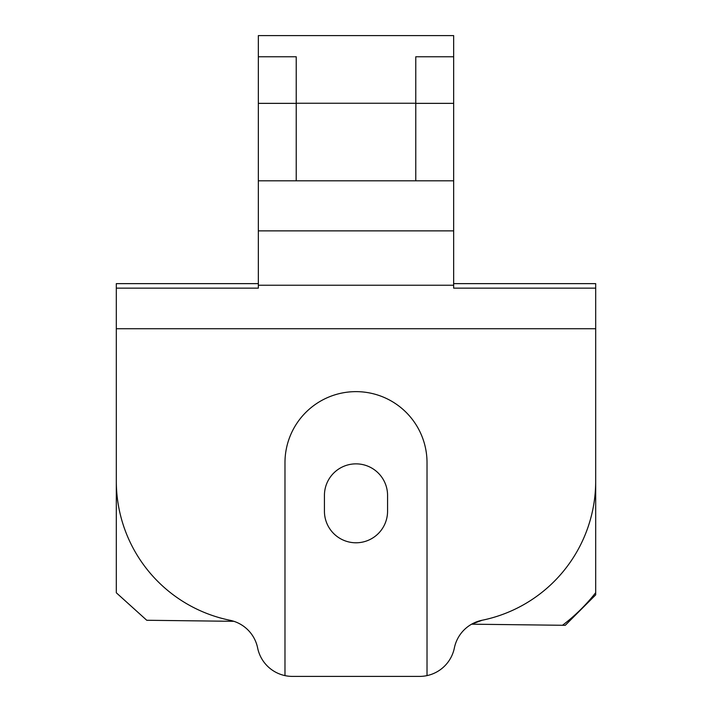 <?xml version="1.0" encoding="UTF-8"?>
<svg xmlns="http://www.w3.org/2000/svg" width="712" height="712" viewBox="0 0 712 712"><rect width="100%" height="100%" fill="white"/><g stroke="black" fill="none" stroke-linecap="round" stroke-linejoin="round"><path stroke-width="1.07" d="M453.651 56.773L415.772 56.773L415.772 180.812L296.228 180.812L296.228 56.773L258.349 56.773L258.349 35.6L453.651 35.6L453.651 288.146L595.686 288.146L595.686 283.634L453.651 283.634M296.228 180.812L258.349 180.812L258.349 288.146L116.314 288.146L116.314 283.634L258.349 283.634M595.686 592.704L595.686 594.867L565.248 625.314L562.48 625.278A180.643 180.643 0 0 0 595.686 592.704L595.686 288.146M116.314 288.146L116.314 592.704A180.643 180.643 0 0 0 116.501 592.954L116.314 592.704M292.427 676.4A35.511 35.511 0 0 1 284.978 675.608L284.978 462.658A71.022 71.022 0 0 1 356 391.636A71.022 71.022 0 0 1 427.022 462.658L427.022 675.608A35.511 35.511 0 0 1 419.573 676.4L292.427 676.4M387.568 511.216L387.568 495.427A31.568 31.568 0 0 0 356 463.859A31.568 31.568 0 0 0 324.432 495.427L324.432 511.216A31.568 31.568 0 0 0 356 542.784A31.568 31.568 0 0 0 387.568 511.216M116.501 592.954L146.752 620.268L233.901 621.318L229.94 620.268A35.511 35.511 0 0 1 257.637 647.973A35.511 35.511 0 0 0 284.978 675.608M427.022 675.608A35.511 35.511 0 0 0 454.363 647.973A35.511 35.511 0 0 1 482.06 620.268L471.62 624.184L562.48 625.278M229.94 620.268A142.035 142.035 0 0 1 116.314 481.098M595.686 481.098A142.035 142.035 0 0 1 482.06 620.268M258.349 180.812L258.349 56.773M415.772 103.249L296.228 103.249M258.349 285.236L453.651 285.236M258.349 230.866L453.651 230.866M595.686 328.73L116.314 328.73M453.651 180.812L415.772 180.812M415.772 103.356L453.651 103.356M296.228 103.356L258.349 103.356"/></g></svg>
